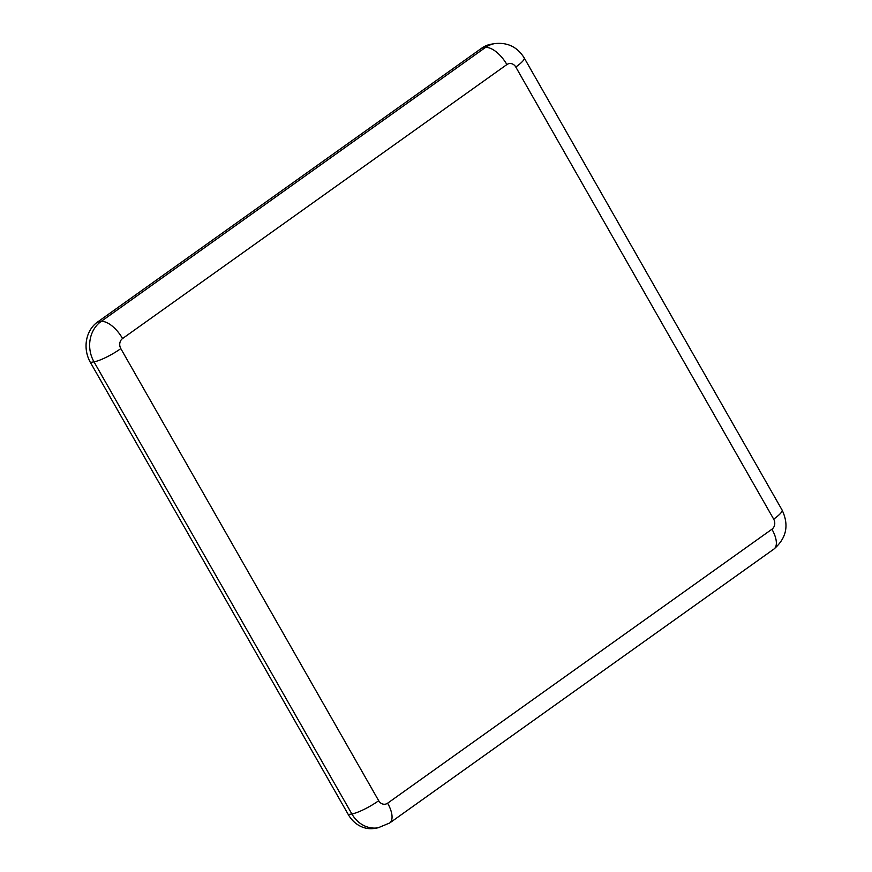 <?xml version="1.0" encoding="UTF-8"?>
<svg xmlns="http://www.w3.org/2000/svg" width="872" height="872" viewBox="0 0 872 872"><rect width="100%" height="100%" fill="white"/><g stroke="black" fill="none" stroke-linecap="round" stroke-linejoin="round"><path stroke-width="1.31" d="M481.736 48.145L485.344 47.546A29.474 25.593 80.4 0 1 494.773 43.6L491.176 44.21A29.474 25.593 80.4 0 0 481.736 48.145L97.435 322.117A29.474 25.593 80.4 0 0 90.405 362.458L348.288 814.557A29.474 25.593 80.4 0 0 374.524 828.4L378.121 827.79L389.642 823.015A22.105 10.083 -125.5 0 0 387.615 803.199L771.927 529.228A7.368 6.398 80.4 0 0 773.682 519.145L515.799 67.035A7.368 6.398 80.4 0 0 506.883 64.561L122.571 338.532A7.368 6.398 80.4 0 0 120.816 348.615L378.699 800.725A7.368 6.398 80.4 0 0 387.615 803.199M90.405 362.458L94.002 361.847L351.885 813.958A29.474 25.593 80.4 0 0 378.121 827.79M97.435 322.117L101.032 321.506A29.474 25.593 80.4 0 0 94.002 361.847A22.105 4.262 150.3 0 0 120.816 348.615M348.288 814.557L351.885 813.958A22.105 4.262 -29.7 0 0 378.699 800.725M506.883 64.561A22.105 10.083 -125.5 0 0 485.344 47.546L101.032 321.506A22.105 10.083 -125.5 0 1 122.571 338.532M515.799 67.035A22.105 4.262 -29.7 0 0 524.203 57.901L782.075 510.011A22.105 4.262 150.3 0 1 773.682 519.145M782.075 510.011C789.236 525.151 786.533 538.155 773.955 549.044A22.105 10.083 -125.5 0 0 771.927 529.228M494.773 43.6C507.569 42.205 517.369 46.979 524.203 57.901M773.955 549.044L389.642 823.015"/></g></svg>
